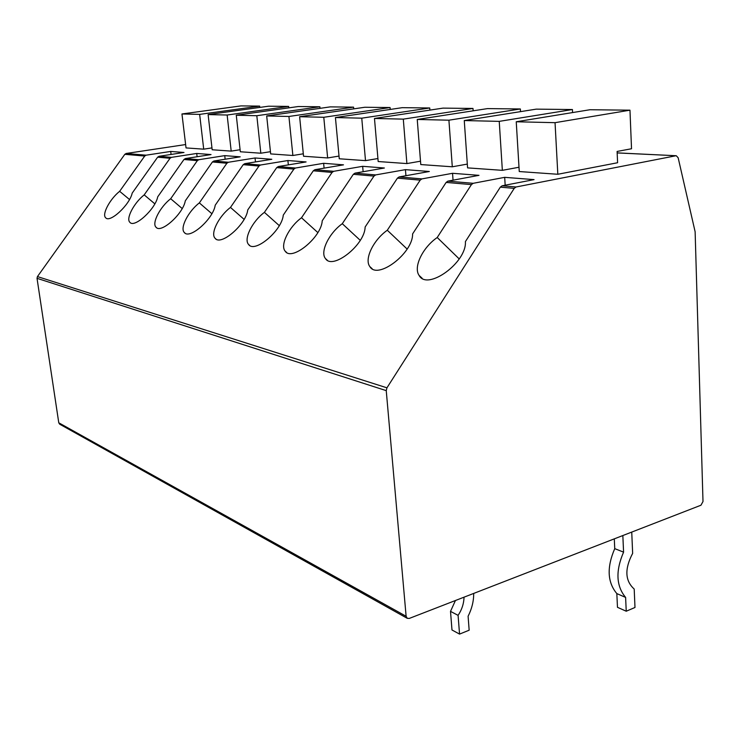 <?xml version="1.0" encoding="UTF-8"?>
<svg xmlns="http://www.w3.org/2000/svg" width="740" height="740" viewBox="0 0 740 740"><rect width="100%" height="100%" fill="white"/><g stroke="black" fill="none" stroke-linecap="round" stroke-linejoin="round"><path stroke-width="1.11" d="M407.25 618.316L59.681 424.187L58.775 422.799L37.028 278.323L37.444 276.584L386.946 387.825L386.243 390.637L406.121 616.281L407.25 618.316L409.276 618.427L700.956 505.226L703 501.526L695.128 231.777L678.154 157.768L676.295 155.742L617.169 152.921M386.946 387.825L514.217 188.358L516.067 186.989L675.833 155.77M37.444 276.584L124.82 154.318L126.161 153.476L185.638 144.55M126.161 153.476L146.076 155.187L170.709 151.441L183.992 152.477L159.026 156.297L171.44 157.361L196.72 153.458L211.029 154.567L185.398 158.564L198.792 159.72L224.747 155.631L240.204 156.834L213.888 161.015L228.383 162.263L255.05 157.981L271.793 159.285L244.746 163.669L260.499 165.02L287.897 160.534L306.092 161.94L278.305 166.546L295.464 168.026L323.63 163.299L343.49 164.844L314.907 169.701L333.694 171.31L362.656 166.324L384.393 168.008L355.015 173.142L375.661 174.917L405.437 169.645L429.348 171.495L399.138 176.934L421.93 178.895L452.547 173.299L478.984 175.343L447.922 181.133L473.212 183.307L504.68 177.341L534.058 179.617L502.146 185.786L500.314 187.146L465.404 241.61C466.894 262.589 427.174 291.144 419.09 275.4C413.142 267.121 422.688 247.456 437.22 237.512L459.216 258.926M240.084 149.73L231.195 151.117L212.177 149.767L208.116 114.58L268.601 106.199L288.656 106.421L288.804 107.855M270.442 151.691L260.822 153.217L240.315 151.765L236.273 115.237L298.266 106.532L319.865 106.764L320.022 108.336M303.308 153.8L292.874 155.493L270.673 153.911L266.687 115.949L330.234 106.884L353.572 107.133L353.72 108.863M339.003 156.075L327.644 157.953L303.548 156.242L299.626 116.717L364.783 107.263L390.072 107.541L390.23 109.446M377.918 158.536L365.505 160.636L339.262 158.776L335.433 117.549L402.246 107.67L429.736 107.975L429.894 110.094M420.505 161.2L406.889 163.577L378.177 161.533L374.477 118.465L442.992 108.123L472.99 108.447L473.156 110.824M467.31 164.095L452.297 166.796L420.773 164.558L417.24 119.464L487.484 108.604L520.35 108.965L520.516 111.638M518.999 167.249L502.349 170.339L467.578 167.878L464.267 120.555L536.269 109.141L572.436 109.539L572.584 112.573M211.964 147.907L203.713 149.166L186.036 147.917L181.957 113.969L241 105.903L259.666 106.107L259.805 107.42M617.595 162.735L557.821 174.27L519.258 171.541L516.243 121.767L589.984 109.733L629.971 110.177L631.525 148.749L617.105 151.45L617.595 162.735M203.713 149.166L199.643 114.386L259.666 106.107M199.643 114.386L181.957 113.969M231.195 151.117L227.143 115.024L288.656 106.421M227.143 115.024L208.116 114.58M260.822 153.217L256.817 115.718L319.865 106.764M256.817 115.718L236.273 115.237M292.874 155.493L288.924 116.467L353.572 107.133M288.924 116.467L266.687 115.949M327.644 157.953L323.787 117.281L390.072 107.541M323.787 117.281L299.626 116.717M365.505 160.636L361.758 118.169L429.736 107.975M361.758 118.169L335.433 117.549M406.889 163.577L403.3 119.131L472.99 108.447M403.3 119.131L374.477 118.465M452.297 166.796L448.912 120.195L520.35 108.965M448.912 120.195L417.24 119.464M502.349 170.339L499.241 121.369L572.436 109.539M499.241 121.369L464.267 120.555M505.18 185.204L504.68 177.341M437.22 237.512L471.417 184.612L473.212 183.307M129.509 199.513L119.649 191.309L144.707 156.057L146.076 155.187M119.649 191.309C109.844 199.106 101.648 214.498 105.691 217.782C109.862 223.249 129.722 204.86 132.183 193.131L157.638 157.185L170.034 158.268L144.198 194.879C133.986 202.89 125.652 218.753 129.907 222.342C134.403 228.327 155.4 209.161 157.713 196.84L183.973 159.488L197.34 160.654L170.681 198.727C160.034 206.978 151.571 223.314 156.057 227.254C160.894 233.831 183.178 213.832 185.296 200.855L212.408 161.977L226.893 163.235L199.347 202.899C188.238 211.381 179.635 228.216 184.362 232.545C189.579 239.825 213.324 218.911 215.21 205.211L243.229 164.669L258.954 166.037L230.473 207.431C218.874 216.154 210.132 233.498 215.1 238.28C220.733 246.383 246.161 224.47 247.743 209.947L276.732 167.592L293.882 169.099L264.402 212.362C252.266 221.343 243.377 239.196 248.603 244.487C254.68 253.579 282.06 230.575 283.272 215.109L313.298 170.792L332.057 172.429L301.513 217.763C288.822 226.995 279.785 245.356 285.242 251.249C291.81 261.516 321.465 237.309 322.224 220.779L353.35 174.298L373.968 176.092L342.287 223.702C329.004 233.174 319.81 252.025 325.489 258.602C332.565 270.322 364.94 244.792 365.125 227.023L397.426 178.146L420.19 180.135L387.298 230.242C373.386 239.964 364.025 259.268 369.88 266.631C377.474 280.136 413.142 253.163 412.596 233.923L446.146 182.41L471.417 184.612M159.026 156.297L157.638 157.185M171.44 157.361L170.034 158.268M185.398 158.564L183.973 159.488M198.792 159.72L197.34 160.654M213.888 161.015L212.408 161.977M228.383 162.263L226.893 163.235M244.746 163.669L243.229 164.669M260.499 165.02L258.954 166.037M278.305 166.546L276.732 167.592M295.464 168.026L293.882 169.099M314.907 169.701L313.298 170.792M333.694 171.31L332.057 172.429M355.015 173.142L353.35 174.298M375.661 174.917L373.968 176.092M399.138 176.934L397.426 178.146M421.93 178.895L420.19 180.135M447.922 181.133L446.146 182.41M171.079 154.457L170.709 151.441M197.108 156.741L196.72 153.458M144.198 194.879L154.836 203.842M225.154 159.22L224.747 155.631M170.681 198.727L182.207 208.551M255.476 161.931L255.05 157.981M199.347 202.899L211.862 213.703M288.341 164.881L287.897 160.534M230.473 207.431L244.107 219.373M324.092 168.137L323.63 163.299M264.402 212.362L279.295 225.635M363.137 171.726L362.656 166.324M301.513 217.763L317.849 232.582M405.927 175.713L405.437 169.645M342.287 223.702L360.26 240.343M453.046 180.172L452.547 173.299M387.298 230.242L407.139 249.056M557.821 174.27L555.046 122.674L629.971 110.177M555.046 122.674L516.243 121.767M473.702 593.424C473.73 601.204 471.861 608.807 468.096 616.226L469.16 630.202L459.549 634.097L458.088 615.356C461.871 609.705 463.851 603.646 464.045 597.171M459.549 634.097L451.983 629.981L450.512 611.37L455.442 600.51M458.088 615.356L450.512 611.37M631.738 532.088L632.654 553.363C624.486 568.894 624.995 580.78 634.199 589.04L634.985 607.475L626.234 611.221L625.615 597.411C616.143 586.052 615.467 570.956 623.58 552.142L622.84 535.538M626.234 611.221L617.475 607.318L616.836 593.6C607.374 582.297 606.68 567.312 614.746 548.645L614.293 538.859M623.58 552.142L614.746 548.645M625.615 597.411L616.836 593.6M37.028 278.323L386.243 390.637M58.775 422.799L406.121 616.281M502.146 185.786L516.067 186.989M500.314 187.146L514.217 188.358M124.82 154.318L144.707 156.057M676.295 155.742L617.169 152.875M422.142 278.268L419.09 275.4M156.603 227.707L156.057 227.254M185.037 233.119L184.362 232.545M215.951 239.002L215.1 238.28M249.667 245.421L248.603 244.487M286.611 252.442L285.242 251.249M327.246 260.184L325.489 258.602M372.183 268.74L369.88 266.631"/></g></svg>
